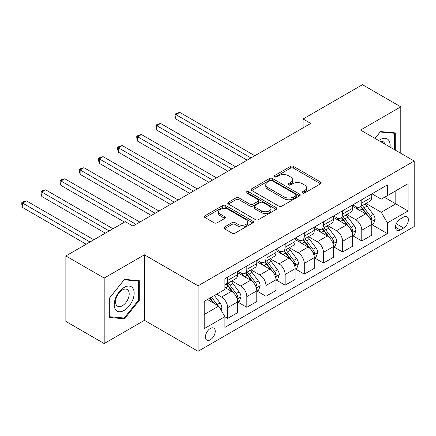 <?xml version="1.0" encoding="UTF-8"?>
<svg xmlns="http://www.w3.org/2000/svg" width="436" height="436" viewBox="0 0 436 436"><rect width="100%" height="100%" fill="white"/><g stroke="black" fill="none" stroke-linecap="round" stroke-linejoin="round"><path stroke-width="0.65" d="M302.502 193.001A1.488 0.861 0 0 0 304.606 193.001L320.591 183.774A2.126 1.226 0 0 0 321.218 182.907A2.126 1.226 0 0 0 320.591 182.035L293.51 166.399A2.126 1.226 0 0 0 290.501 166.399L274.517 175.632A1.488 0.861 0 0 0 274.081 176.237A1.488 0.861 0 0 0 274.517 176.847A1.488 0.861 0 0 0 276.62 176.847L278.691 175.654A6.807 3.929 0 0 1 288.321 175.654L290.578 176.956A6.807 3.929 0 0 1 292.572 179.736A6.807 3.929 0 0 1 290.578 182.515L288.507 183.709A1.488 0.861 0 0 0 288.071 184.319A1.488 0.861 0 0 0 288.507 184.924A1.488 0.861 0 0 0 290.616 184.924L292.681 183.73A6.807 3.929 0 0 1 302.312 183.73L304.568 185.033A6.807 3.929 0 0 1 306.562 187.812A6.807 3.929 0 0 1 304.568 190.592L302.502 191.786A1.488 0.861 0 0 0 302.066 192.396A1.488 0.861 0 0 0 302.502 193.001L302.502 191.786M210.337 339.791A6.938 4.006 120 0 0 214.866 333.682A6.938 4.006 120 0 0 213.804 328.123A6.938 4.006 120 0 0 210.337 328.466A6.938 4.006 120 0 0 205.803 334.581A6.938 4.006 120 0 0 206.866 340.135A6.938 4.006 120 0 0 210.337 339.791M224.453 227.031A2.126 1.226 0 0 0 223.832 227.903A2.126 1.226 0 0 0 224.453 228.769L232.05 233.156A2.126 1.226 0 0 0 235.059 233.156L252.815 222.905A2.126 1.226 0 0 0 253.436 222.038A2.126 1.226 0 0 0 252.815 221.166L225.734 205.536A2.126 1.226 0 0 0 222.72 205.536L204.969 215.782A2.126 1.226 0 0 0 204.342 216.654A2.126 1.226 0 0 0 204.969 217.52L214.147 222.818A2.126 1.226 0 0 0 217.155 222.818L224.753 218.431A2.126 1.226 0 0 0 225.374 217.564A2.126 1.226 0 0 0 224.753 216.697L220.202 214.065A5.69 3.286 0 0 1 218.534 211.743A5.69 3.286 0 0 1 222.049 208.708A5.69 3.286 0 0 1 228.251 209.422L246.078 219.711A5.69 3.286 0 0 1 247.746 222.038A5.69 3.286 0 0 1 244.236 225.074A5.69 3.286 0 0 1 238.029 224.36L235.059 222.643A2.126 1.226 0 0 0 232.05 222.643L224.453 227.031L224.453 228.769M144.425 254.837L104.188 278.064L65.869 255.943L65.869 321.43L104.188 343.552L144.425 320.324L198.075 351.296L198.075 285.809L144.425 254.837L144.425 320.324M400.788 153.287L400.788 106.825L360.55 130.059L414.2 161.031L198.075 285.809M400.788 106.825L362.469 84.704L303.069 118.995L303.069 127.846M65.869 255.943L125.263 221.651L132.931 226.077L310.737 123.421L303.069 118.995M278.844 206.141A2.126 1.226 0 0 0 281.852 206.141L299.603 195.889A2.126 1.226 0 0 0 300.23 195.023A2.126 1.226 0 0 0 299.603 194.156L272.522 178.52A2.126 1.226 0 0 0 269.513 178.52L251.757 188.766A2.126 1.226 0 0 0 251.136 189.638A2.126 1.226 0 0 0 251.757 190.505L278.844 206.141M247.163 193.322A1.488 0.861 0 0 1 248.678 193.535L248.678 191.764L276.211 207.661A2.126 1.226 0 0 1 276.833 208.528A2.126 1.226 0 0 1 276.211 209.4L258.455 219.651A2.126 1.226 0 0 1 255.447 219.651L228.366 204.015L228.366 202.277A2.126 1.226 0 0 0 227.739 203.143A2.126 1.226 0 0 0 228.366 204.015M228.366 202.277L235.963 197.89A2.126 1.226 0 0 1 238.972 197.89L249.953 204.228A2.126 1.226 0 0 0 252.962 204.228L258.003 201.318A2.126 1.226 0 0 0 258.624 200.451A2.126 1.226 0 0 0 258.003 199.584L246.569 192.979A1.488 0.861 0 0 1 246.133 192.374A1.488 0.861 0 0 1 247.054 191.578A1.488 0.861 0 0 1 248.678 191.764M403.622 217.046L400.253 218.997A6.72 3.88 120 0 0 395.861 224.916A6.72 3.88 120 0 0 396.891 230.301A6.72 3.88 120 0 0 400.253 229.968L403.622 228.023A6.72 3.88 120 0 0 408.014 222.098A6.72 3.88 120 0 0 406.984 216.714A6.72 3.88 120 0 0 403.622 217.046M198.075 351.296L414.2 226.518L414.2 161.031M371.973 193.818L381.244 199.17L387.375 195.633L387.375 184.924L224.9 278.729L224.9 289.439L204.206 301.385L204.206 328.64L224.9 316.694L224.9 327.403L387.375 233.598L387.375 222.889L381.244 212.272L366.006 203.47M387.375 195.633L408.069 183.687L408.069 210.942L387.375 222.889M104.188 278.064L104.188 343.552M384.465 197.312L395.806 203.863L395.806 190.766L408.069 183.687M381.244 212.272L395.806 203.863L408.069 210.942M204.206 314.481L218.768 306.077L207.422 299.527M224.9 316.787L227.657 318.378L227.657 307.669A8.671 5.009 -120 0 0 221.526 297.047L216.621 294.218M227.657 318.378L237.62 312.623L237.62 301.919A8.671 5.009 -120 0 0 231.489 291.297L224.9 287.493M237.849 302.137L246.82 307.315L246.82 296.605A8.671 5.009 -120 0 0 240.688 285.989L231.881 280.904M246.82 307.315L256.782 301.565L256.782 290.856A8.671 5.009 -120 0 0 250.651 280.234L237.62 272.713M257.011 291.074L265.976 296.251L265.976 285.547A8.671 5.009 -120 0 0 259.845 274.925L251.043 269.84M265.976 296.251L275.939 290.501L275.939 279.792A8.671 5.009 -120 0 0 269.808 269.175L256.782 261.649M276.168 280.016L285.139 285.193L285.139 274.484A8.671 5.009 -120 0 0 279.007 263.862L270.2 258.782M285.139 285.193L295.101 279.438L295.101 268.729A8.671 5.009 -120 0 0 288.97 258.112L275.939 250.591M295.33 268.952L304.295 274.13L304.295 263.42A8.671 5.009 -120 0 0 298.164 252.804L289.362 247.719M304.295 274.13L314.263 268.374L314.263 257.671A8.671 5.009 -120 0 0 308.132 247.049L295.101 239.528M314.492 257.889L323.458 263.066L323.458 252.357A8.671 5.009 -120 0 0 317.326 241.74L308.525 236.655M323.458 263.066L333.42 257.316L333.42 246.607A8.671 5.009 -120 0 0 327.289 235.985L314.263 228.464M333.649 246.831L342.62 252.003L342.62 241.299A8.671 5.009 -120 0 0 336.488 230.677L327.681 225.597M342.62 252.003L352.582 246.253L352.582 235.544A8.671 5.009 -120 0 0 346.451 224.927L333.42 217.4M352.811 235.767L361.776 240.945L361.776 230.235A8.671 5.009 -120 0 0 355.645 219.613L346.843 214.534M361.776 240.945L371.739 235.189L371.739 224.48A8.671 5.009 -120 0 0 365.608 213.863L352.582 206.342M352.811 204.882L355.645 206.517A8.671 5.009 -120 0 0 359.983 206.947A8.671 5.009 -120 0 0 361.776 202.98L361.776 199.704M333.649 215.94L336.488 217.58A8.671 5.009 -120 0 0 340.821 218.011A8.671 5.009 -120 0 0 342.62 214.038L342.62 210.762M314.492 227.003L317.326 228.644A8.671 5.009 -120 0 0 321.659 229.069A8.671 5.009 -120 0 0 323.458 225.101L323.458 221.826M295.33 238.067L298.164 239.702A8.671 5.009 -120 0 0 302.502 240.132A8.671 5.009 -120 0 0 304.295 236.165L304.295 232.889M276.168 249.13L279.007 250.765A8.671 5.009 -120 0 0 283.34 251.196A8.671 5.009 -120 0 0 285.139 247.228L285.139 243.953M257.011 260.188L259.845 261.829A8.671 5.009 -120 0 0 264.183 262.259A8.671 5.009 -120 0 0 265.976 258.286L265.976 255.011M237.849 271.252L240.688 272.887A8.671 5.009 -120 0 0 245.021 273.317A8.671 5.009 -120 0 0 246.82 269.35L246.82 266.074M371.973 224.704L387.375 233.598M359.983 206.947L369.946 201.192A8.671 5.009 -120 0 0 371.739 197.225L371.739 193.949M340.821 218.011L350.784 212.256A8.671 5.009 -120 0 0 352.582 208.288L352.582 205.013M321.659 229.069L331.627 223.319A8.671 5.009 -120 0 0 333.42 219.352L333.42 216.076M302.502 240.132L312.465 234.383A8.671 5.009 -120 0 0 314.263 230.41L314.263 227.134M283.34 251.196L293.303 245.441A8.671 5.009 -120 0 0 295.101 241.473L295.101 238.198M264.183 262.259L274.146 256.504A8.671 5.009 -120 0 0 275.939 252.537L275.939 249.261M245.021 273.317L254.984 267.568A8.671 5.009 -120 0 0 256.782 263.6L256.782 260.325M224.9 284.73A8.671 5.009 -120 0 0 225.859 284.381L235.822 278.631A8.671 5.009 -120 0 0 237.62 274.658L237.62 271.383M225.859 284.381A8.671 5.009 -120 0 0 227.657 280.413L227.657 277.138M218.768 306.077L224.9 316.694M395.272 150.098L395.272 132.893L380.481 131.574L374.993 138.397M109.709 317.484L124.5 318.809L139.291 300.404L139.291 280.686L124.5 279.362L109.709 297.761L109.709 317.484M138.523 299.963L139.291 300.404M122.936 317.904L124.5 318.809M303.096 193.213L304.568 192.363A6.807 3.929 0 0 0 306.562 189.584L306.562 187.812M292.572 179.736L292.572 181.507A6.807 3.929 0 0 1 290.578 184.286L289.106 185.137M320.564 183.79L293.51 168.171A2.126 1.226 0 0 0 290.501 168.171L275.111 177.054M299.576 195.906L272.522 180.286A2.126 1.226 0 0 0 269.513 180.286L251.79 190.521M295.842 195.633A1.488 0.861 0 0 0 296.278 195.023A1.488 0.861 0 0 0 295.842 194.412L272.069 180.689A1.488 0.861 0 0 0 269.966 180.689L267.786 181.948A6.807 3.929 0 0 0 265.791 184.728A6.807 3.929 0 0 0 267.786 187.507L284.032 196.892A6.807 3.929 0 0 0 293.662 196.892L295.842 195.633L295.842 197.399A1.488 0.861 0 0 0 296.278 196.794L296.278 195.023M265.791 184.728L265.791 186.499A6.807 3.929 0 0 0 267.786 189.279L267.786 187.507M295.842 197.399L293.662 198.658A6.807 3.929 0 0 1 284.032 198.658L267.786 189.279M228.393 204.032L235.963 199.661L235.963 197.89M258.624 200.451L258.624 202.222A2.126 1.226 0 0 1 258.003 203.089L252.962 205.999A2.126 1.226 0 0 1 249.953 205.999L238.972 199.661A2.126 1.226 0 0 0 235.963 199.661M248.678 193.535L276.179 209.416M261.349 210.811A5.69 3.286 0 0 0 267.557 211.52A5.69 3.286 0 0 0 271.067 208.484A5.69 3.286 0 0 0 269.399 206.163L263.121 202.538A2.126 1.226 0 0 0 260.112 202.538L255.071 205.449A2.126 1.226 0 0 0 254.444 206.315A2.126 1.226 0 0 0 255.071 207.182L261.349 210.811L261.349 212.583A5.69 3.286 0 0 0 267.557 213.291A5.69 3.286 0 0 0 271.067 210.256L271.067 208.484M254.444 206.315L254.444 208.086A2.126 1.226 0 0 0 255.071 208.953L255.071 207.182M261.349 212.583L255.071 208.953M247.746 222.038L247.746 223.81A5.69 3.286 0 0 1 244.236 226.845A5.69 3.286 0 0 1 238.029 226.131L235.059 224.415A2.126 1.226 0 0 0 232.05 224.415L224.48 228.786M218.534 211.743L218.534 213.515A5.69 3.286 0 0 0 220.202 215.836L220.202 214.065M224.725 218.447L220.202 215.836M252.787 222.921L225.734 207.302A2.126 1.226 0 0 0 222.72 207.302L204.996 217.537M371.739 224.834L373.581 223.777L375.113 219.352A5.744 3.319 -120 0 0 373.281 214.458L367.014 206.097A16.584 9.576 -120 0 0 365.205 203.928M358.981 210.032A16.584 9.576 -120 0 0 355.585 206.479M371.216 221.319L371.886 220.594L372.012 219.597A5.744 3.319 -120 0 0 370.366 216.142L364.104 207.781A16.584 9.576 -120 0 0 362.294 205.612M360.752 206.501A13.767 7.946 60 0 1 363.014 209.073L368.311 216.147M254.788 155.723L179.757 112.401L175.926 114.614L175.926 119.039L247.125 160.148M360.458 206.675A16.584 9.576 60 0 1 362.267 208.839L366.431 214.398M175.926 119.039L175.081 115.9L175.081 114.128L250.956 157.936M175.081 114.128L176.613 113.246L179.757 112.401M352.582 235.898L354.419 234.835L355.95 230.41A5.744 3.319 -120 0 0 354.119 225.521L347.857 217.161A16.584 9.576 -120 0 0 346.048 214.992M339.818 221.096A16.584 9.576 -120 0 0 336.423 217.542M352.059 232.383L352.724 231.658L352.849 230.655A5.744 3.319 -120 0 0 351.209 227.2L344.941 218.839A16.584 9.576 -120 0 0 343.132 216.676M341.59 217.564A13.767 7.946 60 0 1 343.851 220.131L349.149 227.21M235.625 166.781L160.595 123.464L156.764 125.677L156.764 130.102L227.963 171.206M341.295 217.738A16.584 9.576 60 0 1 343.105 219.902L347.269 225.461M156.764 130.102L155.919 126.958L155.919 125.192L231.794 168.994M155.919 125.192L157.456 124.304L160.595 123.464M333.42 246.961L335.262 245.899L336.794 241.473A5.744 3.319 -120 0 0 334.957 236.585L328.695 228.219A16.584 9.576 -120 0 0 326.886 226.055M320.656 232.159A16.584 9.576 -120 0 0 317.261 228.606M332.897 243.441L333.567 242.721L333.693 241.718A5.744 3.319 -120 0 0 332.047 238.263L325.785 229.903A16.584 9.576 -120 0 0 323.975 227.734M322.433 228.628A13.767 7.946 60 0 1 324.689 231.194L329.992 238.269M216.469 177.844L141.438 134.528L137.602 136.741L137.602 141.166L208.8 182.27M322.133 228.796A16.584 9.576 60 0 1 323.943 230.966L328.106 236.525M137.602 141.166L136.762 138.021L136.762 136.25L212.637 180.057M136.762 136.25L138.294 135.367L141.438 134.528M314.263 258.025L316.1 256.962L317.631 252.537A5.744 3.319 -120 0 0 315.8 247.643L309.538 239.282A16.584 9.576 -120 0 0 307.729 237.119M301.499 243.223A16.584 9.576 -120 0 0 298.104 239.669M313.735 254.504L314.405 253.785L314.53 252.782A5.744 3.319 -120 0 0 312.885 249.327L306.622 240.966A16.584 9.576 -120 0 0 304.813 238.797M303.271 239.691A13.767 7.946 60 0 1 305.532 242.258L310.83 249.332M197.306 188.908L122.276 145.586L118.445 147.799L118.445 152.224L189.644 193.333M302.976 239.86A16.584 9.576 60 0 1 304.786 242.029L308.95 247.583M118.445 152.224L117.6 149.085L117.6 147.314L193.475 191.121M117.6 147.314L119.132 146.431L122.276 145.586M295.101 269.083L296.938 268.02L298.469 263.6A5.744 3.319 -120 0 0 296.638 258.706L290.376 250.346A16.584 9.576 -120 0 0 288.567 248.177M282.337 254.281A16.584 9.576 -120 0 0 278.942 250.727M294.578 265.568L295.243 264.843L295.368 263.84A5.744 3.319 -120 0 0 293.728 260.385L287.466 252.024A16.584 9.576 -120 0 0 285.656 249.861M284.108 250.749A13.767 7.946 60 0 1 286.37 253.321L291.673 260.396M178.144 199.971L103.114 156.649L99.283 158.862L99.283 163.287L170.481 204.391M283.814 250.923A16.584 9.576 60 0 1 285.624 253.087L289.787 258.646M98.443 158.377L174.313 202.179M99.283 163.287L98.438 160.148L98.438 158.377L99.975 157.489L103.114 156.649M390.029 147.079A14.088 8.137 120 0 0 388.798 140.387A14.088 8.137 120 0 0 378.742 140.561M384.917 144.125A9.646 5.57 120 0 0 384.263 142.725A9.646 5.57 120 0 0 383.179 141.716A9.646 5.57 120 0 0 380.23 141.417M380.143 131.994L394.504 133.291L394.504 149.657M393.555 132.74L394.504 133.291M375.025 138.414L380.17 132.01M124.195 287.4A14.088 8.137 120 0 0 114.227 304.66A14.088 8.137 120 0 0 124.195 310.41A14.088 8.137 120 0 0 134.157 293.156A14.088 8.137 120 0 0 124.195 287.4M122.38 289.984A9.646 5.57 120 0 0 116.074 298.486A9.646 5.57 120 0 0 117.556 306.214A9.646 5.57 120 0 0 122.38 305.734A9.646 5.57 120 0 0 128.68 297.238A9.646 5.57 120 0 0 127.203 289.504A9.646 5.57 120 0 0 122.38 289.984M138.523 300.186L124.195 318.018L109.861 316.738L109.861 297.63L124.195 279.798L138.523 281.078L138.523 300.186M137.574 280.528L138.523 281.078M275.939 280.146L277.781 279.084L279.312 274.658A5.744 3.319 -120 0 0 277.481 269.77L271.214 261.409A16.584 9.576 -120 0 0 269.404 259.24M263.175 265.344A16.584 9.576 -120 0 0 259.785 261.791M275.416 276.626L276.086 275.906L276.211 274.903A5.744 3.319 -120 0 0 274.566 271.448L268.304 263.088A16.584 9.576 -120 0 0 266.494 260.924M264.952 261.813A13.767 7.946 60 0 1 267.208 264.38L272.511 271.459M158.987 211.029L83.957 167.713L80.126 169.926L80.126 174.351L151.319 215.455M264.652 261.982A16.584 9.576 60 0 1 266.461 264.151L270.625 269.71M80.126 174.351L79.281 171.206L79.281 169.44L155.156 213.242M79.281 169.44L80.813 168.552L83.957 167.713M256.782 291.21L258.619 290.147L260.15 285.722A5.744 3.319 -120 0 0 258.319 280.828L252.057 272.467A16.584 9.576 -120 0 0 250.248 270.304M244.018 276.408A16.584 9.576 -120 0 0 240.623 272.854M256.259 287.689L256.924 286.97L257.049 285.967A5.744 3.319 -120 0 0 255.409 282.512L249.141 274.151A16.584 9.576 -120 0 0 247.332 271.982M245.79 272.876A13.767 7.946 60 0 1 248.051 275.443L253.349 282.517M139.825 222.093L64.795 178.776L60.964 180.989L60.964 185.409L124.5 222.093M245.495 273.045A16.584 9.576 60 0 1 247.305 275.214L251.468 280.773M60.964 185.409L60.119 182.27L60.119 180.499L135.994 224.306M60.119 180.499L61.656 179.616L64.795 178.776M237.62 302.273L239.462 301.211L240.994 296.785A5.744 3.319 -120 0 0 239.157 291.891L232.895 283.531A16.584 9.576 -120 0 0 231.085 281.367M237.097 298.753L237.767 298.033L237.893 297.03A5.744 3.319 -120 0 0 236.247 293.575L229.985 285.215A16.584 9.576 -120 0 0 228.175 283.046M226.633 283.934A13.767 7.946 60 0 1 228.889 286.507L234.192 293.581M113 228.731L45.633 189.834L41.802 192.047L41.802 196.473L105.338 233.156M226.333 284.108A16.584 9.576 60 0 1 228.142 286.272L232.306 291.831M41.802 196.473L40.962 193.333L40.962 191.562L109.169 230.944M40.962 191.562L42.494 190.679L45.633 189.834M221.068 310.056L221.831 307.843A5.744 3.319 -120 0 0 220 302.955L214.408 295.494M93.844 239.795L26.476 200.898L22.645 203.111L22.645 207.536L86.175 244.215M217.608 305.407A5.744 3.319 -120 0 0 217.084 304.633L211.498 297.178M210.059 298.006L214.076 303.369M209.656 298.235L213.062 302.786M22.645 207.536L21.8 204.391L21.8 202.626L90.012 242.002M21.8 202.626L23.331 201.737L26.476 200.898M221.526 297.047L231.489 291.297M240.688 285.989L250.651 280.234M259.845 274.925L269.808 269.175M279.007 263.862L288.97 258.112M298.164 252.804L308.132 247.049M317.326 241.74L327.289 235.985M336.488 230.677L346.451 224.927M355.645 219.613L365.608 213.863M361.776 202.98L371.739 197.225M361.776 230.235L371.739 224.48M342.62 241.299L352.582 235.544M342.62 214.038L352.582 208.288M323.458 252.357L333.42 246.607M323.458 225.101L333.42 219.352M304.295 263.42L314.263 257.671M304.295 236.165L314.263 230.41M285.139 274.484L295.101 268.729M285.139 247.228L295.101 241.473M265.976 285.547L275.939 279.792M265.976 258.286L275.939 252.537M246.82 296.605L256.782 290.856M246.82 269.35L256.782 263.6M227.657 307.669L237.62 301.919M227.657 280.413L237.62 274.658M396.275 223.777L403.622 228.023M395.501 227.227L400.253 229.968M304.568 192.363L304.568 190.592M288.507 184.924L288.507 183.709M290.578 184.286L290.578 182.515M274.517 176.847L274.517 175.632M290.501 168.171L290.501 166.399M293.51 168.171L293.51 166.399M320.591 183.774L320.591 182.035M251.757 190.505L251.757 188.766M269.513 180.286L269.513 178.52M272.522 180.286L272.522 178.52M299.603 195.889L299.603 194.156M284.032 198.658L284.032 196.892M293.662 198.658L293.662 196.892M238.972 199.661L238.972 197.89M249.953 205.999L249.953 204.228M252.962 205.999L252.962 204.228M258.003 203.089L258.003 201.318M276.211 209.4L276.211 207.661M232.05 224.415L232.05 222.643M235.059 224.415L235.059 222.643M238.029 226.131L238.029 224.36M224.753 218.431L224.753 216.697M204.969 217.52L204.969 215.782M222.72 207.302L222.72 205.536M225.734 207.302L225.734 205.536M252.815 222.905L252.815 221.166M371.314 221.635L375.074 219.461M364.104 207.781L367.014 206.097M359.586 210.386L362.267 208.839M370.366 216.142L373.281 214.458M369.913 218.382L372.012 219.597M352.152 232.693L355.912 230.524M344.941 218.839L347.857 217.161M340.429 221.45L343.105 219.902M351.209 227.2L354.119 225.521M350.751 229.445L352.849 230.655M332.99 243.757L336.756 241.582M325.785 229.903L328.695 228.219M321.267 232.508L323.943 230.966M332.047 238.263L334.957 236.585M331.594 240.509L333.693 241.718M313.833 254.82L317.593 252.646M306.622 240.966L309.538 239.282M302.11 243.571L304.786 242.029M312.885 249.327L315.8 247.643M312.432 251.567L314.53 252.782M294.671 265.884L298.437 263.709M287.466 252.024L290.376 250.346M282.948 254.635L285.624 253.087M293.728 260.385L296.638 258.706M293.27 262.63L295.368 263.84M275.514 276.942L279.274 274.773M268.304 263.088L271.214 261.409M263.785 265.698L266.461 264.151M274.566 271.448L277.481 269.77M274.113 273.694L276.211 274.903M256.352 288.005L260.112 285.831M249.141 274.151L252.057 272.467M244.629 276.756L247.305 275.214M255.409 282.512L258.319 280.828M254.951 284.757L257.049 285.967M237.189 299.069L240.955 296.894M229.985 285.215L232.895 283.531M225.466 287.82L228.142 286.272M236.247 293.575L239.157 291.891M235.789 295.815L237.893 297.03M220.338 308.797L221.793 307.958M217.084 304.633L220 302.955"/></g></svg>
